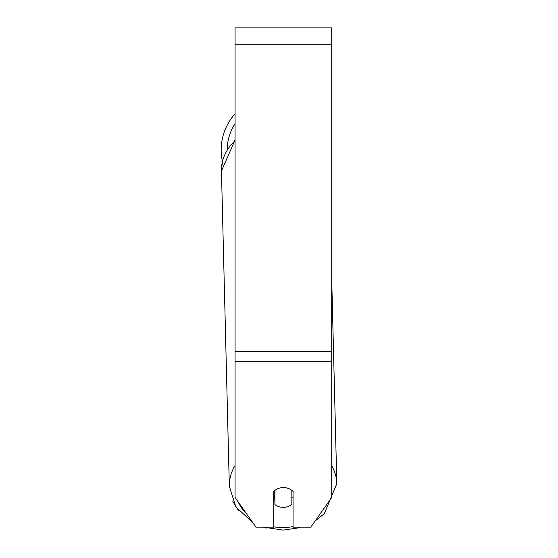 <?xml version="1.0" encoding="UTF-8"?>
<svg xmlns="http://www.w3.org/2000/svg" width="558" height="558" viewBox="0 0 558 558"><rect width="100%" height="100%" fill="white"/><g stroke="black" fill="none" stroke-linecap="round" stroke-linejoin="round"><path stroke-width="0.84" d="M291.848 490.405L291.848 504.439A12.081 9.898 -1.4 0 1 283.394 507.334A12.081 9.898 -1.4 0 1 274.934 504.578L274.934 490.405M273.727 497.387A12.081 9.898 -1.4 0 0 274.78 498.343L274.934 504.578M274.934 490.44A12.081 9.898 -1.4 0 1 279.146 488.208M293.062 496.885A12.081 9.898 -1.4 0 1 291.848 498.071M274.78 498.343L274.78 490.531M331.717 361.326L331.717 27.9L235.064 27.9L235.064 497.471L255.989 527.164L273.727 527.164L273.727 491.535A12.081 9.898 0 0 1 293.062 491.535L293.062 527.164L310.792 527.164L331.717 497.471L331.717 361.326L235.064 361.326M235.064 140.721A53.763 44.033 -1.4 0 0 221.449 171.041L222.426 161.457A53.763 53.763 0 0 1 235.064 113.853M235.064 465.553A53.763 44.033 178.6 0 0 229.331 486.311L235.846 506.901L252.655 522.428M293.062 526.592A47.723 39.088 -1.4 0 1 283.164 527.526A47.723 39.088 -1.4 0 1 273.727 526.829M246.622 513.869A47.723 39.088 -1.4 0 1 238.245 501.984M331.717 279.405L336.83 483.626A53.763 44.033 178.6 0 0 331.717 465.811M331.717 44.814L235.064 44.814M331.717 351.624L235.064 351.624M235.064 123.695A47.723 47.723 0 0 0 227.218 149.656M266.584 528.056L263.522 527.164L283.129 530.1L300.099 527.659M235.064 139.925L221.449 171.041L229.331 486.311M315.158 520.977L324.324 513.653L336.83 483.626M238.273 510.27L232.867 501.482"/></g></svg>
